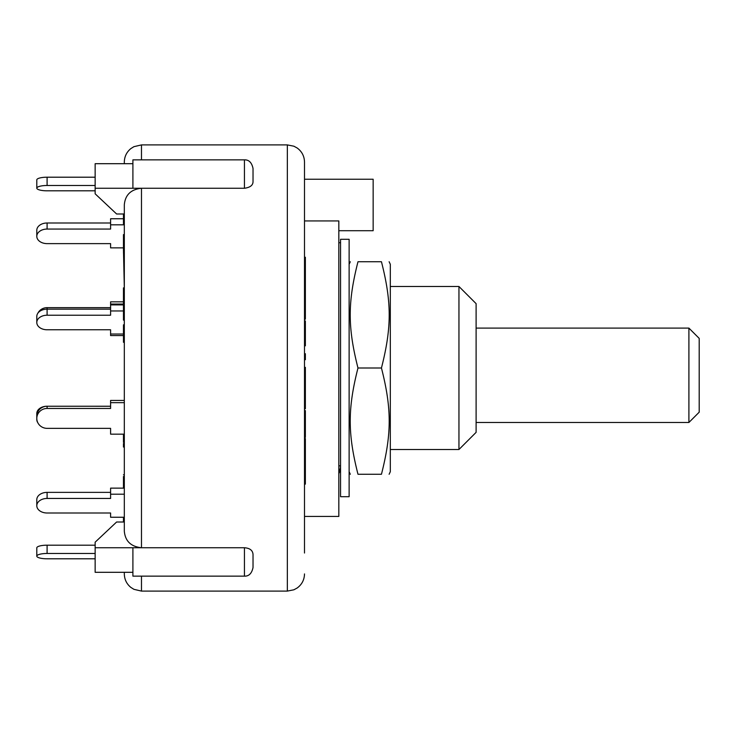 <?xml version="1.0" encoding="UTF-8"?>
<svg xmlns="http://www.w3.org/2000/svg" width="736" height="736" viewBox="0 0 736 736"><rect width="100%" height="100%" fill="white"/><g stroke="black" fill="none" stroke-linecap="round" stroke-linejoin="round"><path stroke-width="1.1" d="M476.109 328.1L688.905 328.1L688.905 422.482L476.109 422.482M688.905 422.482L699.2 412.188L699.2 338.394L688.905 328.1M338.827 469.246L340.225 469.246L340.547 465.814L340.225 469.246A18.878 18.878 0 0 1 338.827 473.68M340.547 465.814L338.827 465.814M349.122 239.292L349.122 496.708L340.547 496.708L340.547 239.292L349.122 239.292M389.123 261.74L390.31 264.288L390.31 471.712L389.123 474.26M381.45 474.26C391.782 474.26 391.782 474.26 381.45 474.26C391.782 474.26 391.782 474.26 381.45 474.26C391.782 433.624 391.782 408.636 381.45 368C391.782 327.364 391.782 302.376 381.45 261.74C391.782 261.74 391.782 261.74 381.45 261.74C391.782 261.74 391.782 261.74 381.45 261.74L357.981 261.74C347.65 302.376 347.65 327.364 357.981 368C347.65 408.636 347.65 433.624 357.981 474.26C347.65 474.26 347.65 474.26 357.981 474.26C347.65 474.26 347.65 474.26 357.981 474.26L381.45 474.26M357.981 261.74C347.65 261.74 347.65 261.74 357.981 261.74C347.65 261.74 347.65 261.74 357.981 261.74M381.45 368L357.981 368M123.464 247.866L110.593 247.866L110.593 243.625L47.095 243.625A10.295 7.277 0 0 1 36.8 236.339A10.295 7.277 0 0 1 47.095 229.062L47.095 222.999A10.295 7.277 180 0 0 36.8 230.276L36.8 236.339M124.32 224.811L110.593 224.811L110.593 229.062L47.095 229.062M123.464 218.748L110.593 218.748L110.593 224.811M110.593 222.999L47.095 222.999M123.464 304.897L110.593 304.897L110.593 315.22L47.095 315.22L47.095 309.148A10.295 7.277 180 0 0 36.8 316.425L36.8 322.497A10.295 7.277 0 0 1 47.095 315.22M123.464 310.969L110.593 310.969M110.593 309.148L47.095 309.148L47.095 307.648A10.295 9.945 180 0 0 37.83 313.26M123.464 334.024L110.593 334.024L110.593 335.561L123.464 335.561M110.593 334.024L110.593 329.774L47.095 329.774A10.295 7.277 0 0 1 36.8 322.497M37.83 422.74A10.295 7.277 0 0 1 36.8 419.575A10.295 7.277 0 0 1 36.828 419.078M36.8 419.575L36.8 418.407A10.295 9.945 0 0 1 47.095 408.462L47.095 406.226L110.593 406.244L47.095 406.226A10.295 9.945 180 0 0 36.8 416.19L36.8 418.407A10.295 9.945 0 0 0 47.095 428.352L110.593 428.352L110.593 431.103M47.095 406.226A10.295 7.277 180 0 0 36.8 413.503L36.8 416.19M47.095 545.183A10.295 2.668 180 0 0 36.8 547.851L36.8 556.131A10.295 2.668 0 0 1 47.095 553.472L47.095 545.183L95.146 545.183M95.146 558.799L47.095 558.799A10.295 2.668 0 0 1 36.8 556.131M95.146 553.472L47.095 553.472M47.095 177.201A10.295 2.668 180 0 0 36.8 179.869L36.8 188.149A10.295 2.668 0 0 1 47.095 185.49L47.095 177.201L95.146 177.201M95.146 190.817L47.095 190.817A10.295 2.668 0 0 1 36.8 188.149M95.146 185.49L47.095 185.49M124.32 488.134L110.593 488.134L110.593 498.447L47.095 498.447L47.095 492.375A10.295 7.277 180 0 0 36.8 499.661L36.8 505.724A10.295 7.277 0 0 1 47.095 498.447M124.32 494.196L110.593 494.196M110.593 492.375L47.095 492.375M244.444 188.26L244.444 159.859C248.906 159.684 251.767 162.546 253.028 168.443L253.028 181.479C253.074 185.224 250.222 187.478 244.444 188.26L141.478 188.26C130.925 189.373 125.212 194.884 124.32 204.801L124.32 531.199C125.212 541.116 130.925 546.627 141.478 547.74L95.146 547.74L95.146 542.193L116.601 522.017L124.32 522.017L124.32 517.252L110.593 517.252L110.593 513.001L47.095 513.001A10.295 7.277 0 0 1 36.8 505.724M124.32 400.439L110.593 400.439L110.593 408.462L47.095 408.462M124.32 402.666L110.593 402.666M124.32 434.157L110.593 434.157L110.593 428.352M123.464 304.06L110.593 304.06L110.593 304.897M123.464 301.843L110.593 301.843L110.593 304.06M110.593 307.648L47.095 307.648M141.478 159.859L141.478 144.909L133.934 146.666L130.852 148.598C126.62 152.085 124.439 156.584 124.32 162.076L124.32 163.696M123.464 474.766L124.32 474.766L124.32 447.037L123.464 447.037L123.464 443.587L124.32 443.587M124.32 400.154L124.32 342.314L123.464 342.314L124.32 341.78M124.32 293.931L123.464 293.931L123.464 287.868L124.32 287.868L123.464 249.918L124.32 249.918L124.32 251.151L123.464 251.151M124.32 572.304L124.32 573.924C124.439 579.416 126.62 583.915 130.852 587.402L133.934 589.334L141.478 591.091L141.478 576.141M123.464 477.388L123.464 476.486L124.32 476.486L124.32 484.748L123.464 484.748L123.464 488.134M123.464 476.486L123.464 484.748M123.464 434.157L123.464 442.4M124.32 440.873L123.464 440.873M123.464 517.252L123.464 522.017M124.32 252.788L123.464 252.788M124.32 304.971L123.464 304.971L123.464 320.132L124.32 320.132M124.32 309.626L123.464 309.626M124.32 311.668L123.464 311.668M124.32 234.591L123.464 234.591L123.464 249.918M124.32 236.035L123.464 236.035M123.464 213.918L123.464 223.965L124.32 223.965M124.32 216.844L123.464 216.844M124.32 220.782L123.464 220.782M123.464 325.358L123.464 341.78M124.32 330.878L123.464 330.878M123.464 293.931L123.464 304.971M124.32 297.326L123.464 297.326M304.502 465.842L305.366 465.842L305.366 438.582L304.502 438.582M304.502 463.864L305.366 463.864M305.366 457.801L304.502 457.801L304.502 459.788L305.366 459.788M304.502 484.122L305.366 484.122L305.366 465.842M304.502 274.077L305.366 274.077L305.366 257.25L304.502 257.25M304.502 267.214L305.366 267.214M304.502 260.7L305.366 260.7M304.502 291.75L305.366 291.75L305.366 274.077M304.502 277.527L305.366 277.527M304.502 345.828L305.366 345.828L305.366 320.96L304.502 320.96M304.502 345.175L305.366 345.175M304.502 440.156L305.366 440.156M304.502 450.616L305.366 450.616M304.502 353.731L305.366 353.731L305.366 359.702L304.502 359.702M304.502 357.751L305.366 357.751M304.502 319.157L305.366 319.157L305.366 291.806M304.502 318.035L305.366 318.035M304.502 299.543L305.366 299.543M305.366 437.064L305.366 410.605L304.502 410.605M304.502 415.969L305.366 415.969M304.502 410.936L305.366 410.936M304.502 404.634L305.366 404.634L305.366 367.356L304.502 367.356M304.502 395.554L305.366 395.554M304.502 394.533L305.366 394.533M304.502 390.678L305.366 390.678M304.502 385.48L305.366 385.48M304.502 379.445L305.366 379.445M304.502 375.066L305.366 375.066M304.502 374.238L305.366 374.238M304.502 371.496L305.366 371.496M304.502 408.765L305.366 408.765L305.366 404.634M253.028 567.254L253.028 554.521C252.77 550.408 249.909 548.154 244.444 547.74L244.444 576.141C248.906 576.316 251.767 573.454 253.028 567.557M95.146 547.74L95.146 572.304L132.903 572.304M124.32 213.983L116.601 213.983L95.146 193.807L95.146 163.696L132.903 163.696M244.444 576.141L132.903 576.141L132.903 547.74L141.478 547.74L141.478 188.26L95.146 188.26M141.478 188.26L132.903 188.26L132.903 159.859L244.444 159.859M141.478 547.74L244.444 547.74M304.502 498.815L304.502 522.56M304.502 213.44L304.502 237.185M304.502 553.021L304.502 197.165M304.502 183.006L304.502 162.076L304.502 179.234L373.152 179.234L373.152 230.718L338.827 230.718M304.502 204.976L304.502 179.234M304.502 516.442L338.827 516.442L338.827 220.938L304.502 220.938M458.951 368L458.951 449.512L476.109 432.354L476.109 303.646L458.951 286.488L458.951 368M124.32 301.236L123.464 301.236M304.502 429.686L305.366 429.686M304.502 397.698L305.366 397.698M141.478 144.909L287.344 144.909L287.344 591.091L293.912 589.784L297.215 587.972C301.926 584.476 304.354 579.793 304.502 573.924M340.547 242.724L338.827 242.724M349.122 471.712L350.308 474.26M349.122 264.288L350.308 261.74M123.464 483.607L124.32 483.607M123.464 324.815L124.32 324.815M305.366 437.386L304.502 437.386M141.478 591.091L287.344 591.091M287.344 144.909L293.912 146.216L297.215 148.028C301.926 151.524 304.354 156.207 304.502 162.076M390.31 449.512L458.951 449.512M390.31 286.488L458.951 286.488"/></g></svg>
